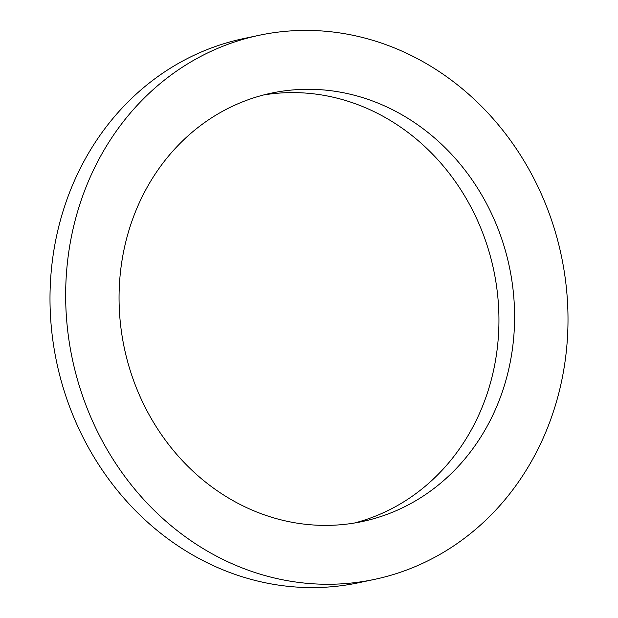 <?xml version="1.0" encoding="UTF-8"?>
<svg xmlns="http://www.w3.org/2000/svg" width="618" height="618" viewBox="0 0 618 618"><rect width="100%" height="100%" fill="white"/><g stroke="black" fill="none" stroke-linecap="round" stroke-linejoin="round"><path stroke-width="0.93" d="M125.114 244.635A218.973 196.779 78 0 0 362.225 521.553A218.973 196.779 78 0 0 508.544 370.043A218.973 196.779 78 0 0 271.433 93.125A218.973 196.779 78 0 0 125.114 244.635M354.361 523.037A218.973 196.779 78 0 0 492.886 373.365A218.973 196.779 78 0 0 263.639 94.963M259.174 35.288L243.515 38.61A278.092 249.904 78 0 0 57.69 231.024A278.092 249.904 78 0 0 358.826 582.712L374.485 579.39A278.092 249.904 78 0 0 560.31 386.976A278.092 249.904 78 0 0 259.174 35.288A278.092 249.904 78 0 0 73.349 227.702A278.092 249.904 78 0 0 374.485 579.39"/></g></svg>
